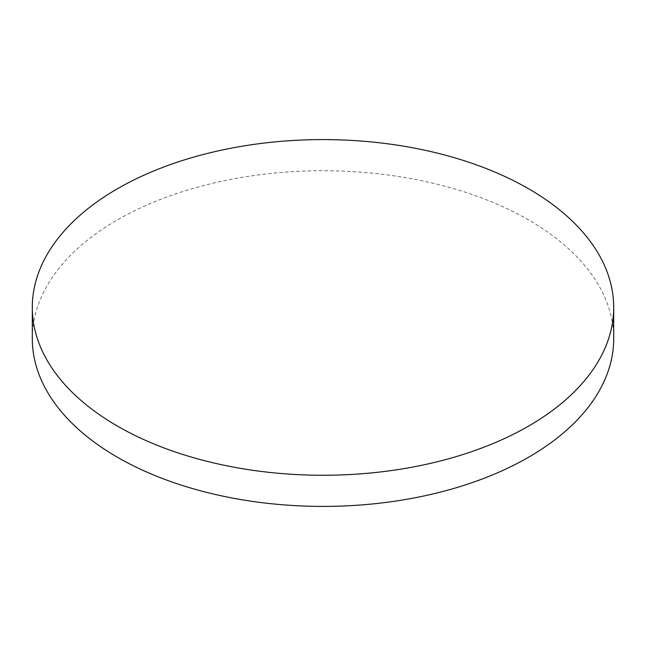 <?xml version="1.0" encoding="UTF-8"?>
<svg xmlns="http://www.w3.org/2000/svg" width="646" height="646" viewBox="0 0 646 646"><rect width="100%" height="100%" fill="white"/><g stroke="black" fill="none" stroke-linecap="round" stroke-linejoin="round"><path stroke-width="0.48" stroke-dasharray="3.23 2.42" d="M613.7 338.577A290.7 167.831 0 0 0 528.557 219.898A290.7 167.831 0 0 0 211.751 183.512A290.7 167.831 0 0 0 32.3 338.577"/><path stroke-width="0.97" d="M117.443 426.102A290.7 167.831 0 0 0 434.249 462.488A290.7 167.831 0 0 0 613.7 307.423A290.7 167.831 0 0 0 528.557 188.745A290.7 167.831 0 0 0 211.751 152.367A290.7 167.831 0 0 0 32.3 307.423A290.7 167.831 0 0 0 117.443 426.102M32.3 307.423L32.3 338.577A290.7 167.831 0 0 0 117.443 457.255A290.7 167.831 0 0 0 434.249 493.633A290.7 167.831 0 0 0 613.7 338.577L613.7 307.423"/></g></svg>
